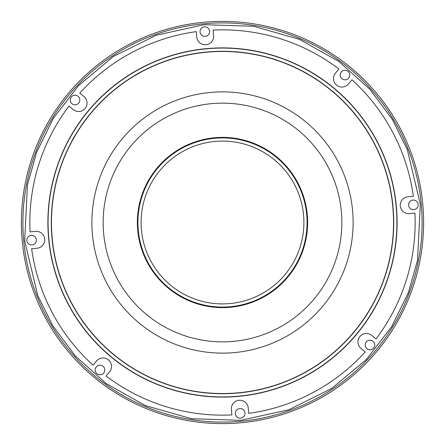 <?xml version="1.0" encoding="UTF-8"?>
<svg xmlns="http://www.w3.org/2000/svg" width="445" height="445" viewBox="0 0 445 445"><rect width="100%" height="100%" fill="white"/><g stroke="black" fill="none" stroke-linecap="round" stroke-linejoin="round"><path stroke-width="0.67" d="M203.971 22.25A201.107 201.107 0 0 1 422.75 203.971A201.107 201.107 0 0 1 241.029 422.75A201.107 201.107 0 0 1 22.25 241.029A201.107 201.107 0 0 1 203.971 22.25M204.11 23.746A199.599 199.599 0 0 0 23.746 240.89A199.599 199.599 0 0 0 240.89 421.254A199.599 199.599 0 0 0 421.254 204.11A199.599 199.599 0 0 0 204.11 23.746M413.833 209.606A4.795 4.795 0 0 1 408.621 205.279A4.795 4.795 0 0 1 412.949 200.061A4.795 4.795 0 0 1 418.166 204.394A4.795 4.795 0 0 1 413.833 209.606M370.412 349.764A4.795 4.795 0 0 1 365.2 345.431A4.795 4.795 0 0 1 369.528 340.219A4.795 4.795 0 0 1 374.746 344.547A4.795 4.795 0 0 1 370.412 349.764M240.606 418.166A4.795 4.795 0 0 1 235.394 413.833A4.795 4.795 0 0 1 239.721 408.621A4.795 4.795 0 0 1 244.939 412.949A4.795 4.795 0 0 1 240.606 418.166M100.453 374.746A4.795 4.795 0 0 1 95.236 370.412A4.795 4.795 0 0 1 99.569 365.2A4.795 4.795 0 0 1 104.781 369.528A4.795 4.795 0 0 1 100.453 374.746M32.051 244.939A4.795 4.795 0 0 1 26.834 240.606A4.795 4.795 0 0 1 31.167 235.394A4.795 4.795 0 0 1 36.379 239.721A4.795 4.795 0 0 1 32.051 244.939M75.472 104.781A4.795 4.795 0 0 1 70.254 100.453A4.795 4.795 0 0 1 74.588 95.236A4.795 4.795 0 0 1 79.8 99.569A4.795 4.795 0 0 1 75.472 104.781M205.279 36.379A4.795 4.795 0 0 1 200.061 32.051A4.795 4.795 0 0 1 204.394 26.834A4.795 4.795 0 0 1 209.606 31.167A4.795 4.795 0 0 1 205.279 36.379M345.431 79.8A4.795 4.795 0 0 1 340.219 75.472A4.795 4.795 0 0 1 344.547 70.254A4.795 4.795 0 0 1 349.764 74.588A4.795 4.795 0 0 1 345.431 79.8M342.711 87.014A8.455 8.455 0 0 0 348.435 83.994L351.917 79.794A192.646 192.646 0 0 1 413.355 196.262L407.926 196.768A8.455 8.455 0 0 0 400.283 205.974A8.455 8.455 0 0 0 409.489 213.611L414.918 213.105A192.646 192.646 0 0 1 376.008 338.901L371.809 335.419A8.455 8.455 0 0 0 359.899 336.526A8.455 8.455 0 0 0 361.006 348.435L365.206 351.917A192.646 192.646 0 0 1 248.738 413.355L248.232 407.926A8.455 8.455 0 0 0 239.026 400.283A8.455 8.455 0 0 0 231.389 409.489L231.895 414.918A192.646 192.646 0 0 1 106.099 376.008L109.581 371.809A8.455 8.455 0 0 0 108.474 359.899A8.455 8.455 0 0 0 96.565 361.006L93.083 365.206A192.646 192.646 0 0 1 31.645 248.738L37.074 248.232A8.455 8.455 0 0 0 44.717 239.026A8.455 8.455 0 0 0 35.511 231.389L30.082 231.895A192.646 192.646 0 0 1 68.992 106.099L73.191 109.581A8.455 8.455 0 0 0 86.669 105.571A8.455 8.455 0 0 0 83.994 96.565L79.794 93.083A192.646 192.646 0 0 1 196.262 31.645L196.768 37.074A8.455 8.455 0 0 0 205.974 44.717A8.455 8.455 0 0 0 213.611 35.511L213.105 30.082A192.646 192.646 0 0 1 338.901 68.992L335.419 73.191A8.455 8.455 0 0 0 342.711 87.014M238.665 396.356A174.607 174.607 0 0 1 48.644 238.665A174.607 174.607 0 0 1 206.335 48.644A174.607 174.607 0 0 1 396.356 206.335A174.607 174.607 0 0 1 238.665 396.356M210.407 92.438A130.624 130.624 0 0 1 352.562 210.407A130.624 130.624 0 0 1 234.593 352.562A130.624 130.624 0 0 1 92.438 234.593A130.624 130.624 0 0 1 210.407 92.438A130.624 130.624 0 0 0 92.438 234.593A130.624 130.624 0 0 0 234.593 352.562M233.547 341.337A119.349 119.349 0 0 1 103.663 233.547A119.349 119.349 0 0 1 211.453 103.663A119.349 119.349 0 0 1 341.337 211.453A119.349 119.349 0 0 1 233.547 341.337M169.723 288.594A84.578 84.578 0 0 0 288.594 275.277A84.578 84.578 0 0 0 275.277 156.406A84.578 84.578 0 0 0 156.406 169.723A84.578 84.578 0 0 0 169.723 288.594M171.709 286.107A81.402 81.402 0 0 0 286.107 273.291A81.402 81.402 0 0 0 273.291 158.893A81.402 81.402 0 0 0 158.893 171.709A81.402 81.402 0 0 0 171.709 286.107M169.373 289.028A85.14 85.14 0 0 0 289.028 275.627A85.14 85.14 0 0 0 275.627 155.972A85.14 85.14 0 0 0 155.972 169.373A85.14 85.14 0 0 0 169.373 289.028M24.681 240.806L27.468 184.686L36.668 152.268L53.261 118.453L78.637 85.496L113.258 56.571L156.067 35.277L204.194 24.681L253.45 26.266L299.441 39.344L338.779 61.421L369.773 89.167L392.29 119.36L407.281 149.537L420.319 204.194L417.532 260.314L408.332 292.732L391.739 326.547L366.363 359.504L331.742 388.429L288.933 409.723L240.806 420.319L191.55 418.734L145.56 405.656L106.222 383.579L75.227 355.833L52.71 325.64L37.719 295.463L24.681 240.806M238.648 396.167A174.418 174.418 0 0 1 48.833 238.648A174.418 174.418 0 0 1 206.352 48.833A174.418 174.418 0 0 1 396.167 206.352A174.418 174.418 0 0 1 238.648 396.167M238.353 392.985A171.219 171.219 0 0 1 52.015 238.353A171.219 171.219 0 0 1 206.647 52.015A171.219 171.219 0 0 1 392.985 206.647A171.219 171.219 0 0 1 238.353 392.985M206.669 52.199A171.036 171.036 0 0 1 392.801 206.669A171.036 171.036 0 0 1 238.331 392.801A171.036 171.036 0 0 1 52.199 238.331A171.036 171.036 0 0 1 206.669 52.199"/></g></svg>

